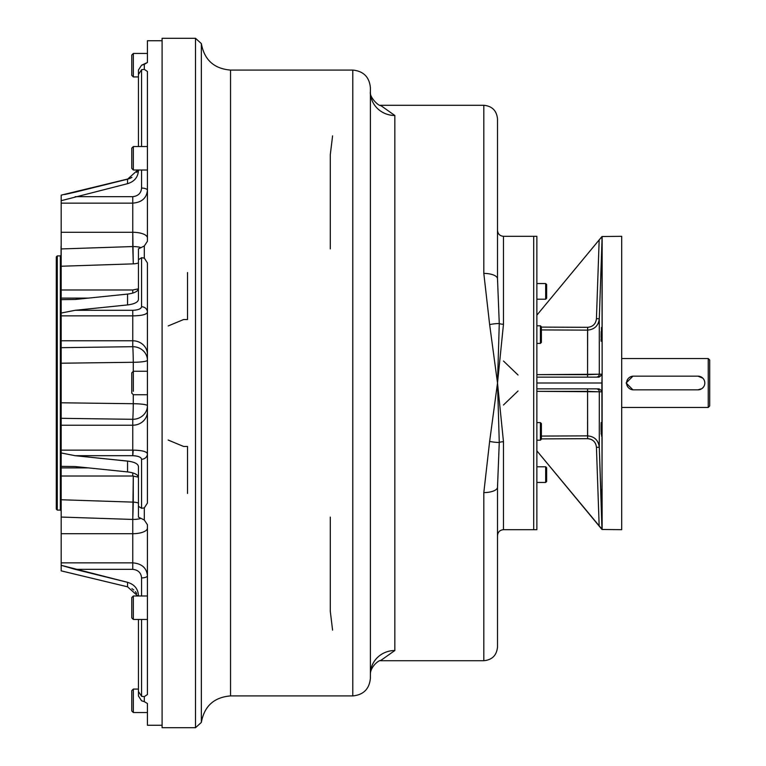 <?xml version="1.0" encoding="UTF-8"?>
<svg xmlns="http://www.w3.org/2000/svg" width="766" height="766" viewBox="0 0 766 766"><rect width="100%" height="100%" fill="white"/><g stroke="black" fill="none" stroke-linecap="round" stroke-linejoin="round"><path stroke-width="1.15" d="M138.435 76.926L133.351 76.926L133.351 53.457L147.426 53.457L147.426 62.496L147.426 40.742L162.095 40.742L162.095 725.258L147.426 725.258L147.426 703.504L147.426 712.543L133.351 712.543L133.351 689.074L133.351 712.543L131.781 710.982L131.781 690.635L133.351 689.074L138.435 689.074L138.435 619.455L138.435 691.487L141.566 696.284L141.566 619.455L141.566 696.284L144.305 696.639L141.566 696.284L138.435 691.487L138.435 695.978L138.435 619.455L138.435 689.074M503.473 361.016L518.046 375.024M518.046 390.976L503.473 404.984M497.507 636.919L497.507 487.176A13.692 5.4 180 0 1 483.815 492.586L489.637 441.427L497.507 383L503.473 324.248L503.473 236.321L536.87 236.321L536.87 283.554L545.67 283.554L545.67 299.209L545.67 283.554L546.646 284.54L546.646 298.223L545.67 299.209L536.87 299.209L536.87 466.791L545.67 466.791L545.67 482.446L545.67 466.791L546.646 467.777L546.646 481.46L545.67 482.446L536.87 482.446L536.87 529.641L536.87 236.321L536.87 529.679L533.691 529.679L533.691 236.321L533.691 529.679L533.691 236.321L533.691 529.679L503.473 529.679L503.473 441.752L497.507 383L499.269 442.442L497.507 487.176A13.692 5.4 180 0 1 483.815 492.586L489.637 441.427L497.507 383L489.637 324.573A13.692 2.825 -11.6 0 1 499.269 323.558L497.507 383L499.269 442.442A5.965 2.394 180 0 1 503.473 441.752L497.507 383L503.473 324.248A5.965 2.394 0 0 1 499.269 323.558L497.507 383L489.637 324.573L483.815 273.414A13.692 5.4 -0 0 1 497.507 278.824L497.507 129.081M497.507 212.967L497.507 278.824L499.269 323.558L497.507 278.824L497.507 230.355C497.862 233.975 499.853 235.966 503.473 236.321L503.473 324.248A5.965 2.394 0 0 1 499.269 323.558A13.692 2.825 -11.6 0 0 489.637 324.573L483.815 273.414L483.815 105.287C492.136 106.091 496.694 110.658 497.507 118.979L497.507 212.967M503.473 529.679L503.473 441.752A5.965 2.394 180 0 0 499.269 442.442A13.692 2.825 -168.4 0 1 489.637 441.427A13.692 2.825 -168.4 0 0 499.269 442.442L497.507 487.176L497.507 535.645C497.862 532.025 499.853 530.034 503.473 529.679M380.319 660.713L483.815 660.713L483.815 492.586L483.815 660.713C492.136 659.909 496.694 655.342 497.507 647.021L497.507 487.176M380.319 105.287L483.815 105.287L483.815 273.414A13.692 5.4 -0 0 1 497.507 278.824M187.526 493.457L187.526 446.463L183.61 446.463L168.194 440.057M187.526 272.543L187.526 319.537L183.61 319.537L168.194 325.943M195.512 727.7L195.512 38.3L201.353 43.595L201.353 722.405L201.353 43.595C204.311 59.892 214.049 68.72 230.547 70.079L230.547 695.921C214.049 697.28 204.311 706.108 201.353 722.405L195.512 727.7L195.512 38.3L162.095 38.3L162.095 727.7L195.512 727.7M330.29 517.107L330.29 611.297L332.588 630.14M370.39 678.322L370.39 87.678C369.346 76.993 363.477 71.123 352.781 70.079L352.781 695.921L352.781 70.079L230.547 70.079L230.547 695.921L352.781 695.921C363.477 694.877 369.346 689.007 370.39 678.322L370.39 674.07A24.445 23.545 0 0 1 394.835 650.516L394.835 115.484L380.501 105.344L394.835 115.484L394.835 650.516L380.501 660.656L394.835 650.516A24.445 23.545 0 0 0 370.39 674.07L370.39 91.93C369.155 96.966 378.998 106.742 380.922 105.449M394.835 115.484A24.445 23.545 0 0 1 370.39 91.93A24.445 23.545 0 0 0 394.835 115.484M332.588 135.86L330.29 154.703L330.29 248.893M370.39 674.07L370.39 88.597L370.39 674.07C370.351 666.995 378.873 659.756 380.922 660.551M621.695 407.445L708.244 407.445L708.244 358.555L709.709 360.02L709.709 405.98L708.244 407.445L708.244 358.555L621.695 358.555M702.815 378.165L697.97 376.154L632.946 376.154L626.1 383L632.946 389.846L697.97 389.846L701.78 388.688M702.317 388.285L703.657 386.811M704.682 381.66L704.299 380.376M601.473 341.196L601.473 327.408L601.473 341.196M601.616 436.237L601.253 422.459L601.616 436.237M601.616 503.434L601.099 489.666L601.616 503.434M601.415 502.123L601.396 501.548M601.176 434.13L601.157 433.336M601.118 432.034L601.071 427.687M601.071 427.562L601.071 426.863M601.08 426.633L601.099 424.929M601.099 424.843L601.253 422.459M601.099 341.176L601.08 339.97M601.08 339.491L601.071 338.783M601.08 337.586L601.186 331.458M601.195 270.226L601.31 266.549M601.253 273.979L601.616 260.201L601.253 273.979M621.695 260.201L621.695 505.799M621.695 489.666L621.695 482.254M621.695 283.746L621.695 276.335M599.558 239.442L602.143 236.579L599.29 318.742C598.447 325.684 594.54 329.485 587.57 330.136L541.38 329.926L587.57 330.136L587.57 374.651L536.87 374.651L602.143 374.201L601.971 236.522L621.695 236.321L621.695 529.679L601.971 529.478L602.143 391.799L536.87 391.349L587.57 391.349L587.57 388.869L596.36 388.869A2.93 2.93 -90 0 1 599.29 391.79L587.57 391.349L587.57 388.869L596.36 388.869A2.93 2.93 -90 0 1 599.29 391.79L599.29 447.258L602.143 529.421L536.87 450.829L601.971 529.478L599.175 526.089L596.436 447.296L599.29 447.258L601.971 529.478L599.175 526.089L596.436 447.296C595.824 442.059 592.884 439.186 587.646 438.679L590.174 439.052L587.646 438.679L587.57 435.864L541.38 436.074L587.57 435.864C594.521 436.505 598.428 440.297 599.29 447.258L596.436 447.296C595.824 442.059 592.884 439.186 587.646 438.679L587.57 391.349L587.57 435.864C594.521 436.505 598.428 440.297 599.29 447.258L599.29 391.79L602.143 391.799L602.057 374.9L599.089 377.131L536.87 377.131L599.089 377.131L602.143 374.201L601.875 383L536.87 383L601.875 383L602.143 529.421M601.971 236.522L599.175 239.911L602.143 236.579L602.143 374.201L599.29 374.21A2.93 2.93 -90 0 1 596.36 377.131L587.57 377.131L587.57 374.651L587.57 377.131L596.36 377.131A2.93 2.93 -90 0 0 599.29 374.21L599.29 318.742L596.436 318.704L599.175 239.911L536.87 315.171L599.232 239.825M601.904 236.608L601.492 237.106M599.089 388.869L602.057 391.1L599.089 388.869L536.87 388.869L599.089 388.869M590.969 439.33L592.061 439.875L590.969 439.33M592.156 439.933L592.827 440.383L592.156 439.933M593.277 440.737L594.311 441.762L593.277 440.737M595.22 443.054L595.824 444.318L595.22 443.054M541.38 438.899L587.646 438.679L541.38 438.899M601.473 503.425L601.415 502.065M601.128 493.553L601.118 492.959M601.157 433.594L601.147 432.943M601.099 430.511L601.08 428.816M601.071 427.916L601.08 426.719M601.138 423.55L601.166 423.071M601.166 423.004L601.233 422.478M597.853 324.028L598.15 323.434L597.853 324.028M602.143 236.579L599.29 318.742C598.447 325.684 594.54 329.485 587.57 330.136L587.646 327.321C592.874 326.823 595.804 323.951 596.436 318.704L599.175 239.911M595.316 322.783L594.952 323.376L595.316 322.783M587.646 327.321L541.38 327.101L587.646 327.321C592.874 326.823 595.804 323.951 596.436 318.704L599.29 318.742L599.29 374.21L587.57 374.651L587.646 327.321M601.099 273.969L601.109 273.366M601.147 271.901L601.166 271.336M601.166 271.03L601.253 268.263M601.3 266.999L601.358 265.295M601.415 263.772L601.463 262.776M147.426 71.477L147.426 241.261L144.305 246.001L138.435 248.873L144.305 246.001L144.305 258.094L147.426 262.939L147.426 503.061L144.305 507.906L141.566 508.279L138.435 506.288L141.566 508.279L141.566 459.246L141.566 508.279L144.305 507.906L144.305 519.999L147.426 524.739L147.426 694.523L144.305 696.639L144.305 701.646L147.426 703.504L144.305 701.646L144.305 696.639L147.426 694.523L147.426 528.09A14.669 5.611 -0 0 1 132.767 533.711L132.767 569.339C138.196 569.961 141.126 572.824 141.566 577.928L141.566 595.986L141.566 577.928A5.869 2.241 -0 0 0 147.426 575.687C146.622 567.874 141.739 563.604 132.767 562.857C141.739 563.604 146.622 567.874 147.426 575.687A5.869 2.241 -0 0 1 141.566 577.928C141.126 572.824 138.196 569.961 132.767 569.339L132.767 562.857L61.184 562.857L132.767 562.857L132.767 519.444L61.184 517.06L61.184 499.758L133.274 502.132L132.767 519.444L61.184 517.06L61.184 499.758L133.274 502.132L133.274 476.021L132.767 519.444A14.669 5.611 -0 0 0 140.092 518.697A14.669 5.611 -0 0 1 132.767 519.444L132.767 533.711A14.669 5.611 -0 0 0 147.426 528.09L147.426 524.739L144.305 519.999L144.305 507.906L147.426 503.061L147.426 262.939L144.305 258.094L144.305 246.001L147.426 241.261L147.426 71.477L144.305 69.361L144.305 64.354L141.566 65.225L138.435 70.022L141.566 65.225L147.426 62.496L144.305 64.354L144.305 69.361L147.426 71.477M138.435 503.032A14.669 11.71 -0 0 0 133.274 502.132A14.669 11.71 -0 0 1 138.435 503.032M61.184 474.001L61.184 467.892L61.184 476.012L132.767 476.012L132.767 472.9L132.767 476.012L138.426 477.151M61.184 452.965L61.184 467.892L88.387 467.892L61.184 467.892L61.184 466.37L75.145 466.532L127.558 471.913L127.558 461.075C134.376 461.946 138.004 463.746 138.435 466.494L138.435 477.333C138.004 474.594 134.385 472.785 127.558 471.913L127.558 461.075L129.665 461.352L75.145 455.693L61.184 452.965L75.145 455.693L132.767 455.693L75.145 455.693L127.558 461.075C134.376 461.946 138.004 463.746 138.435 466.494L138.435 517.127L144.305 519.999L138.435 517.127L138.435 477.333C138.004 474.594 134.385 472.785 127.558 471.913L75.145 466.532L61.184 466.37L61.184 450.149L133.207 450.149L132.767 455.693C138.196 455.952 141.126 457.139 141.566 459.255A5.869 5.419 -0 0 0 147.426 453.826C146.622 451.471 141.739 450.245 132.767 450.149C141.739 450.245 146.622 451.471 147.426 453.826L147.426 453.826A5.869 5.419 -0 0 1 141.566 459.255C141.126 457.139 138.196 455.952 132.767 455.693L132.767 419.308L61.184 418.322L61.184 402.782L133.274 403.72A14.669 0.488 -89.2 0 1 132.767 419.308L61.184 418.322L61.184 402.782L133.274 403.72L133.274 394.662L133.274 403.72A14.669 0.488 -89.2 0 1 132.767 419.308A14.669 13.549 -0 0 0 147.426 405.76A14.669 13.549 -0 0 1 132.767 419.308L132.767 450.149L61.184 450.149L61.184 425.216L132.767 425.216A14.669 13.549 -0 0 0 147.426 411.668A14.669 13.549 -0 0 1 132.767 425.216L61.184 425.216L61.184 418.322L61.184 450.149M127.568 586.813L137.813 595.986L127.558 586.813L127.558 582.323L61.184 565.308L75.145 569.339L132.767 569.339L75.145 569.339L127.558 582.323C134.376 584.429 138.004 588.786 138.435 595.412L138.435 595.986L138.435 595.412C138.004 588.786 134.376 584.429 127.558 582.323L127.558 586.813L61.184 570.862L61.184 533.711L132.767 533.711L61.184 533.711L61.184 517.06L61.184 530.857M147.426 405.76A14.669 2.039 -0 0 0 133.274 403.72A14.669 2.039 -0 0 1 147.426 405.76M127.558 304.925L75.145 310.307L61.184 313.035L61.184 299.63L75.145 299.468L127.558 294.087C134.376 293.215 138.004 291.406 138.435 288.667L138.435 299.506C138.004 302.244 134.385 304.054 127.558 304.925L127.558 294.087C134.376 293.215 138.004 291.406 138.435 288.667L138.435 248.873L138.435 259.712L141.566 257.721L144.305 258.094L141.566 257.721L141.566 306.745L141.566 257.721L138.435 259.712L138.435 299.506C138.004 302.244 134.385 304.054 127.558 304.925L127.558 294.087L75.145 299.468L61.184 299.63L61.184 315.851L132.767 315.851L61.184 315.851L61.184 402.782L61.184 363.218L133.274 362.28L133.274 371.338L133.274 362.28A14.669 0.488 89.2 0 0 132.767 346.692L132.767 340.784A14.669 13.549 -0 0 1 147.426 354.332A14.669 13.549 -0 0 0 132.767 340.784L132.767 315.851C141.72 315.755 146.603 314.529 147.426 312.174L147.264 312.777L147.426 312.174A5.869 5.419 180 0 0 141.566 306.745C141.136 308.861 138.206 310.048 132.767 310.307L132.767 315.851C141.72 315.755 146.603 314.529 147.426 312.174A5.869 5.419 180 0 0 141.566 306.745C141.136 308.861 138.206 310.048 132.767 310.307L75.145 310.307L132.767 310.307L114.211 310.307L132.767 310.307L132.767 346.692A14.669 13.549 -0 0 1 147.426 360.24A14.669 2.039 -0 0 1 133.274 362.28A14.669 0.488 89.2 0 0 132.767 346.692A14.669 13.549 -0 0 1 147.426 360.24A14.669 2.039 -0 0 1 133.274 362.28L61.184 363.218L61.184 347.678L132.767 346.692L61.184 347.678L61.184 340.784L132.767 340.784L61.184 340.784L61.184 313.035L75.145 310.307L127.568 304.925M61.184 291.999L61.184 298.108L88.387 298.108L61.184 298.108L61.184 299.63L61.184 289.988L132.767 289.988L132.767 293.1L132.767 289.988L138.426 288.849M61.184 471.779L61.069 246.135L61.184 289.988L61.184 266.242L133.274 263.868A14.669 11.71 -0 0 0 138.435 262.968A14.669 11.71 -0 0 1 133.274 263.868L132.767 232.29A14.669 5.611 -0 0 1 147.426 237.91A14.669 5.611 -0 0 0 132.767 232.29L132.767 203.143C141.72 202.416 146.603 198.135 147.426 190.313A5.869 2.241 180 0 0 141.566 188.072C141.136 193.166 138.206 196.029 132.767 196.661L132.767 203.143C141.72 202.416 146.603 198.135 147.426 190.313A5.869 2.241 180 0 0 141.566 188.072C141.136 193.166 138.206 196.029 132.767 196.661L75.145 196.661L132.767 196.661L132.767 246.556A14.669 5.611 -0 0 1 140.092 247.303A14.669 5.611 -0 0 0 132.767 246.556L61.184 248.94L132.767 246.556L133.274 263.868L61.184 266.242L61.184 232.29L132.767 232.29L61.184 232.29L61.184 200.692L127.558 183.677L127.558 179.187L75.145 192.17L127.558 179.187L137.813 170.014L127.558 179.187L61.184 195.139L61.184 200.692L127.558 183.677L127.558 179.187L129.368 178.622L61.184 195.139L61.184 203.143L132.767 203.143L61.184 203.143L61.184 222.188M141.566 69.716L141.566 146.545L141.566 69.716L138.435 74.513L138.435 146.545L138.435 70.022L138.435 146.545L138.435 70.022L138.435 74.513L141.566 69.716L144.305 69.361L141.566 69.716M141.566 170.014L141.566 188.072L141.566 170.014M138.435 170.014L138.435 170.588C138.004 177.205 134.385 181.571 127.558 183.677C134.385 181.571 138.004 177.205 138.435 170.588L138.435 170.014M137.66 170.454L136.712 172.465L137.66 170.454M131.924 177.367L129.837 178.44L131.924 177.367M146.153 313.792L144.985 314.328L146.153 313.792M144.86 314.376L144.209 314.587L144.86 314.376M135.448 315.793L134.787 315.822L135.448 315.793M134.232 315.831L133.724 315.841L134.232 315.831M134.519 310.23L135.448 310.134L134.519 310.23M139.891 308.822L141.059 307.922L139.891 308.822M134.979 450.188L136.013 450.226L134.979 450.188M140.456 450.628L141.308 450.762L140.456 450.628M142.735 451.03L144.037 451.356L142.735 451.03M145.779 452.017L146.517 452.447L145.779 452.017M141.03 458.039L139.9 457.178L141.03 458.039M139.221 456.842L138.062 456.421L139.221 456.842M135.592 455.885L133.983 455.732L135.592 455.885M141.566 700.775L138.435 695.978L141.566 700.775L144.305 701.646L141.566 700.775M131.934 588.642L133.772 589.992L131.934 588.642M135.41 591.658L136.702 593.516L135.41 591.658M64.593 194.526L75.145 192.17L64.593 194.526M61.251 570.871L127.558 586.813M61.184 570.862L61.184 552.975M61.184 300.013L61.184 465.987M61.184 476.012L61.184 499.758L61.184 476.012M61.184 289.988L61.184 232.29M61.069 255.174L60.332 255.911L60.332 510.089L57.268 510.089L57.268 255.911L57.268 510.089L56.291 509.112L56.291 256.888L57.268 255.911L60.332 255.911L60.332 510.089L61.069 510.826M56.291 304.744L56.291 461.256M697.97 376.154A6.846 6.846 0 0 1 704.816 383A6.846 6.846 0 0 1 697.97 389.846L633.434 389.846A6.846 6.846 0 0 1 626.588 383A6.846 6.846 0 0 1 633.434 376.154L697.97 376.154A6.846 6.846 0 0 1 704.816 383A6.846 6.846 0 0 1 697.97 389.846L633.434 389.846A6.846 6.846 0 0 1 626.588 383A6.846 6.846 0 0 1 633.434 376.154L697.97 376.154M546.646 470.707L546.646 478.53M546.646 467.777L546.646 481.46L545.67 482.446M131.781 148.106L131.781 168.443L131.781 148.106L133.351 146.545L133.351 170.014L133.351 146.545L147.426 146.545M147.426 62.496L147.426 56.895M133.351 76.926L133.351 53.457L131.781 55.018L131.781 75.365L133.351 76.926M131.781 72.78L131.781 57.507M131.781 165.121L131.781 151.429M133.351 391.302L133.351 371.261L133.351 391.302M147.426 394.739L133.351 394.739L131.781 393.169L131.781 372.831L133.351 371.261L147.426 371.261M131.781 390.679L131.781 375.417M131.781 615.701L131.781 597.557L131.781 617.894L133.351 619.455L133.351 595.986L133.351 619.455L147.426 619.455M131.781 599.893L131.781 597.557L133.351 595.986L147.426 595.986M541.38 425.896L541.38 439.224L541.38 423.579L540.403 422.602L540.403 440.201L540.403 422.602L536.87 422.602M536.87 440.201L540.403 440.201L541.38 439.224L541.38 437.185M536.87 343.398L540.403 343.398L541.38 342.421L541.38 334.598C541.38 360.623 541.38 308.574 541.38 334.598L541.38 326.776L540.403 325.799L540.403 343.398L540.403 325.799L536.87 325.799M546.646 284.54L545.67 283.554M147.426 170.014L133.351 170.014L131.781 168.443"/></g></svg>
